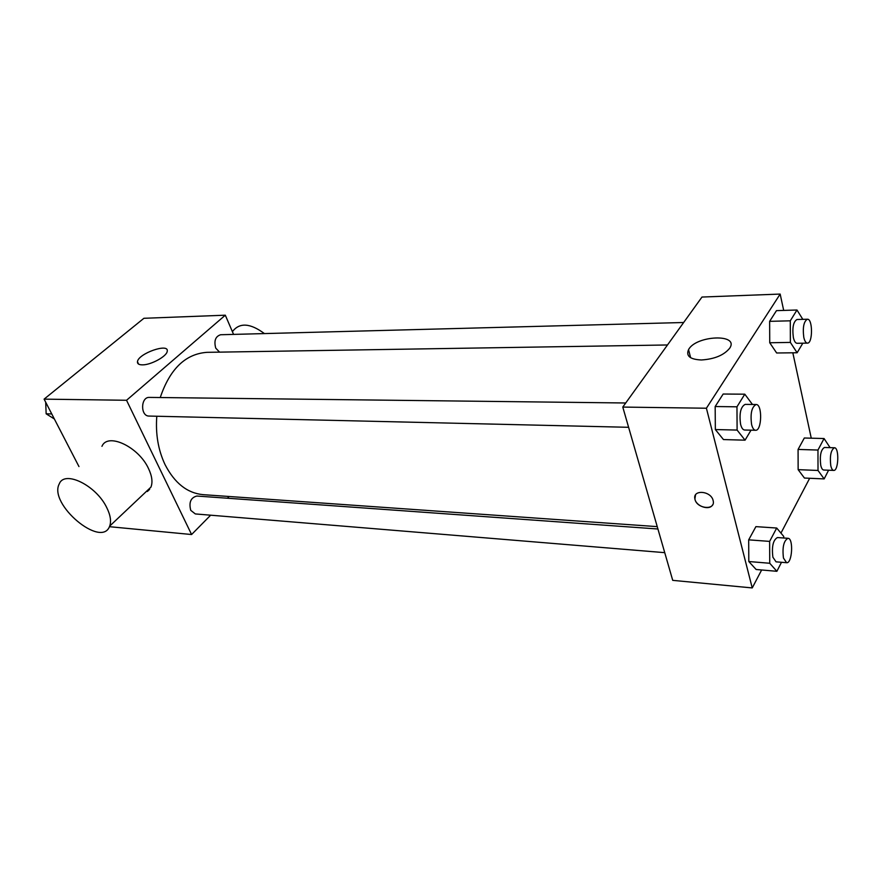 <?xml version="1.0" encoding="UTF-8"?>
<svg xmlns="http://www.w3.org/2000/svg" width="882" height="882" viewBox="0 0 882 882"><rect width="100%" height="100%" fill="white"/><g stroke="black" fill="none" stroke-linecap="round" stroke-linejoin="round"><path stroke-width="1.32" d="M149.686 489.301L147.371 491.495M210.655 515.198L191.592 534.525L110.074 526.752L109.721 526.069M78.961 466.567L44.1 399.138L143.909 318.292L225.307 315.194L233.576 334.399M229.122 496.489L227.413 498.22M156.798 416.238C155.453 433.9 158.187 449.996 165 464.505C174.548 483.093 187.249 493.148 203.103 494.659L657.233 526.631M667.487 344.972L206.972 352.337C185.463 353.891 169.884 368.963 160.248 397.528M191.592 534.525L126.545 400.274L225.307 315.194M683.66 322.503L220.632 334.741C215.429 336.406 213.808 340.871 215.748 348.147L219.574 352.127M657.917 529.002L196.84 496.037C190.766 497.624 188.737 502.387 190.744 510.336L195.308 513.93L664.741 552.661M628.612 427.296L149.08 416.061C140.282 416.337 140.58 396.823 149.367 397.407L625.724 402.986M126.545 400.274L44.1 399.138M142.366 364.861C138.871 364.828 137.239 363.781 137.46 361.73C138.143 353.528 169.377 342.602 167.216 351.334C166.819 356.35 150.866 365.082 142.366 364.861M101.948 446.325C107.615 432.235 138.65 446.788 148.518 468.585C152.057 476.071 152.862 482.256 150.921 487.14L145.133 492.608M106.667 507.459C110.448 515.055 111.452 521.284 109.666 526.124C101.761 549.012 48.201 504.041 59.259 483.898C64.463 469.908 96.072 485.32 106.667 507.459M264.424 333.583C250.312 323.143 239.739 322.382 232.694 331.279M761.64 569.981L752.236 587.93L672.723 580.356L622.78 407.076L701.984 297.047L780.162 294.07L783.69 310.42M809.665 478.276L780.956 533.103M776.656 352.987L769.732 342.756L769.633 321.346L776.48 310.64L769.633 321.346L769.732 342.756L776.656 352.987L797.13 352.756L790.371 342.414L790.294 320.816L796.986 310.012L802.829 319.35M756.139 569.496L748.807 561.525L748.686 539.85L755.907 526.631L748.686 539.85L748.807 561.525L756.139 569.496L776.888 571.304L769.732 563.267L769.633 541.394L776.7 528.031L783.712 536.388L783.712 537.998M792.83 352.8L811.264 438.189M752.236 587.93L706.405 408.223L780.162 294.07M804.439 478.044L798.144 469.654L798.078 449.434L804.318 438.001L798.078 449.434L798.144 469.654L804.439 478.044L824.152 478.915L818.011 470.459L817.967 450.052L824.064 438.53L830.083 447.637M723.472 439.567L715.346 429.556L715.17 406.525L723.163 394.034L715.17 406.525L715.346 429.556L723.472 439.567L745.058 440.173L737.109 430.074L736.966 406.811L744.794 394.188L752.467 404.474M706.405 408.223L622.78 407.076M701.422 359.977C690.088 359.459 685.799 356.008 688.555 349.636C695.854 335.358 739.491 333.396 729.767 348.103C724.067 355.148 714.618 359.106 701.422 359.977M713.108 500.447L713.174 500.733C715.765 510.843 696.427 508.87 694.906 498.958C692.48 489.312 710.98 490.723 713.108 500.447M712.623 504.824C709.547 510.876 695.964 506.334 694.906 498.958L695.523 494.934M751.023 430.162L745.058 440.173M756.117 404.518L745.147 404.386C740.648 406.8 739.138 413.449 740.593 424.33C741.542 427.957 742.876 429.854 744.606 430.019L755.576 430.273C761.927 431 762.5 404.022 756.117 404.518C751.673 406.944 750.174 413.625 751.607 424.551C752.544 428.211 753.867 430.107 755.576 430.273M737.109 430.074L715.346 429.556M736.966 406.811L715.17 406.525M744.794 394.188L723.163 394.034M802.818 343.197L797.13 352.756M807.394 319.229L796.997 319.505C793.337 321.665 792.124 327.663 793.359 337.508C794.219 341.235 795.454 343.164 797.041 343.285L807.427 343.12C812.862 343.583 812.84 318.556 807.394 319.229C803.778 321.401 802.576 327.42 803.789 337.31C804.638 341.069 805.85 342.999 807.427 343.12M790.371 342.414L769.732 342.756M790.294 320.816L769.633 321.346M796.986 310.012L776.48 310.64M781.496 562.286L776.888 571.304M787.979 538.296L777.45 537.546C773.117 539.982 771.596 546.531 772.886 557.203L776.05 561.834L786.59 562.705C792.245 563.719 793.69 538.152 787.979 538.296C783.701 540.754 782.191 547.336 783.459 558.052L786.59 562.705M769.732 563.267L748.807 561.525M769.633 541.394L748.686 539.85M776.7 528.031L755.907 526.631M828.595 470.216L824.152 478.915M834.427 447.769L824.438 447.472C820.866 449.644 819.632 455.564 820.734 465.233C821.429 468.276 822.421 469.863 823.722 470.018L833.711 470.415C838.617 471.131 839.366 447.406 834.427 447.769C830.91 449.952 829.686 455.895 830.767 465.608C831.45 468.673 832.432 470.271 833.711 470.415M818.011 470.459L798.144 469.654M817.967 450.052L798.078 449.434M824.064 438.53L804.318 438.001M54.353 418.972L46.151 413.812L45.688 402.203M45.511 397.991L56.216 389.326M51.751 413.934L46.151 413.812M119.213 338.302L128.838 330.496M150.921 487.14L109.666 526.124M138.584 364.112L137.46 361.73M690.617 357.706L688.555 349.636"/></g></svg>
